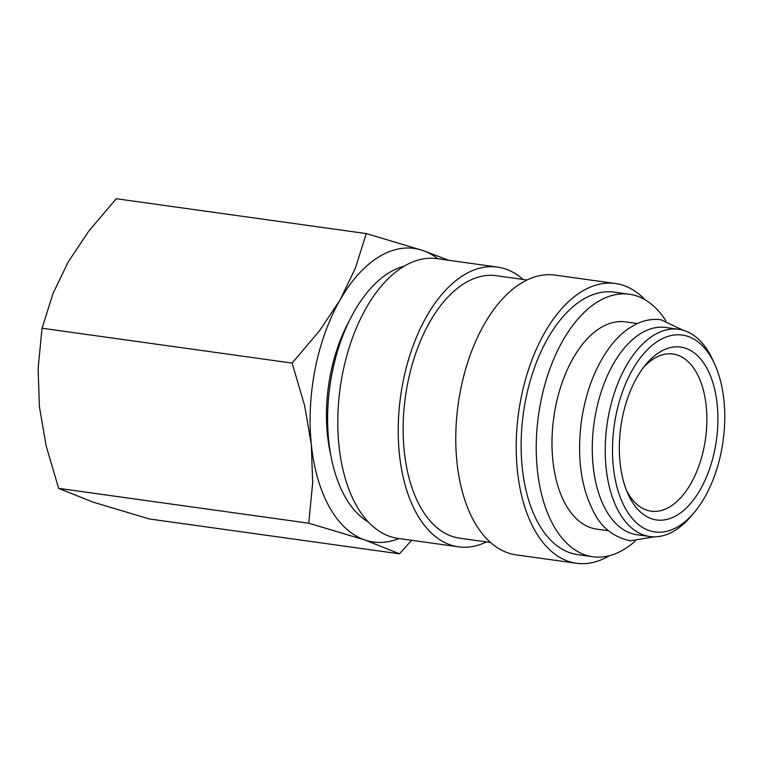<?xml version="1.0" encoding="UTF-8"?>
<svg xmlns="http://www.w3.org/2000/svg" width="762" height="762" viewBox="0 0 762 762"><rect width="100%" height="100%" fill="white"/><g stroke="black" fill="none" stroke-linecap="round" stroke-linejoin="round"><path stroke-width="1.14" d="M678.742 329.298L665.798 327.489A104.613 57.864 97.9 0 0 601.304 391.525A104.613 57.864 97.9 0 0 606.019 510.273A104.613 57.864 97.9 0 0 636.918 534.724L649.872 536.524A104.613 57.864 -82.1 0 1 618.963 512.083A104.613 57.864 -82.1 0 1 614.258 393.325A104.613 57.864 -82.1 0 1 678.742 329.298A104.613 57.864 -82.1 0 1 709.651 353.739A104.613 57.864 -82.1 0 1 713.146 360.721L715.023 364.931A99.384 54.969 -82.1 0 1 694.506 512.159A99.384 54.969 -82.1 0 1 625.545 508.721A99.384 54.969 -82.1 0 1 632.612 369.56A99.384 54.969 -82.1 0 1 711.698 358.302A99.384 54.969 -82.1 0 1 715.023 364.931M368.475 522.132A132.512 73.285 -82.1 0 1 345.024 496.71A132.512 73.285 -82.1 0 1 335.004 360.226A132.512 73.285 -82.1 0 1 404.136 266.214M486.461 541.925A141.227 78.115 -82.1 0 1 458.495 546.83A141.227 78.115 -82.1 0 1 416.776 513.826A141.227 78.115 -82.1 0 1 410.423 353.511A141.227 78.115 -82.1 0 1 497.481 267.071A141.227 78.115 -82.1 0 1 523.037 279.435M458.495 546.83L398.069 538.41A141.227 78.115 -82.1 0 1 356.349 505.416A141.227 78.115 -82.1 0 1 349.996 345.091A141.227 78.115 -82.1 0 1 437.055 258.651L497.481 267.071M490.49 542.487L459.696 538.191A132.512 73.285 -82.1 0 1 420.557 507.235A132.512 73.285 -82.1 0 1 414.595 356.807A132.512 73.285 -82.1 0 1 496.272 275.701L527.066 279.997M609.39 555.698A141.227 78.115 -82.1 0 1 576.472 563.27A141.227 78.115 -82.1 0 1 534.753 530.266A141.227 78.115 -82.1 0 1 528.399 369.951A141.227 78.115 -82.1 0 1 615.458 283.512A141.227 78.115 -82.1 0 1 645.052 299.79M576.472 563.27L516.045 554.85A141.227 78.115 -82.1 0 1 474.326 521.846A141.227 78.115 -82.1 0 1 467.973 361.531A141.227 78.115 -82.1 0 1 555.031 275.092L615.458 283.512M635.127 541.201A132.512 73.285 -82.1 0 1 592.788 556.736A132.512 73.285 -82.1 0 1 553.641 525.78A132.512 73.285 -82.1 0 1 547.678 375.352A132.512 73.285 -82.1 0 1 629.355 294.246A132.512 73.285 -82.1 0 1 665.845 320.773M592.788 556.736L577.682 554.631A132.512 73.285 -82.1 0 1 538.534 523.675A132.512 73.285 -82.1 0 1 532.571 373.247A132.512 73.285 -82.1 0 1 614.248 292.141L629.355 294.246M608.505 530.762L596.636 529.104A104.613 57.864 -82.1 0 1 565.728 504.663A104.613 57.864 -82.1 0 1 561.023 385.905A104.613 57.864 -82.1 0 1 625.507 321.878L637.384 323.536M398.945 538.534A148.209 81.972 -82.1 0 1 365.036 540.039L399.507 553.822L149.428 518.979L93.116 502.148L58.645 488.366L46.101 445.722L39.424 406.784L38.1 368.589L42.043 328.241L53.016 293.532L68.199 261.966L88.744 231.143L116.215 198.73L366.293 233.582L355.311 268.291L340.128 299.857A148.209 81.972 -82.1 0 1 422.605 250.403A148.209 81.972 -82.1 0 1 437.921 258.775M329.584 507.378A148.209 81.972 -82.1 0 1 311.344 444.675L312.668 482.87L308.724 523.208L365.036 540.039A148.209 81.972 -82.1 0 1 329.584 507.378M448.637 260.261L422.605 250.403L366.293 233.582M330.765 455.095A119.263 65.961 -82.1 0 1 349.539 320.392M643.633 367.294A79.334 43.882 -82.1 0 1 673.027 354.025A79.334 43.882 -82.1 0 1 696.458 372.561A79.334 43.882 -82.1 0 1 700.03 462.62A79.334 43.882 -82.1 0 1 651.129 511.178A79.334 43.882 -82.1 0 1 627.688 492.633A79.334 43.882 -82.1 0 1 626.478 490.376M630.803 499.558A87.268 48.263 -82.1 0 1 627.878 493.728A87.268 48.263 -82.1 0 1 645.89 364.446A87.268 48.263 -82.1 0 1 706.441 367.465A87.268 48.263 -82.1 0 1 700.24 489.661A87.268 48.263 -82.1 0 1 630.803 499.558M694.506 512.159L691.553 515.703A104.613 57.864 -82.1 0 1 649.872 536.524M399.507 553.822L411.623 540.296M340.128 299.857L319.583 330.679L292.113 363.093L304.667 405.727L311.344 444.675A148.209 81.972 -82.1 0 1 340.128 299.857M308.724 523.208L58.645 488.366M292.113 363.093L42.043 328.241M683.133 330.222L660.997 319.783C652.748 318.678 644.547 320.088 636.394 323.993L628.736 328.441C622.002 333.089 615.753 339.223 609.981 346.843C595.36 366.693 585.854 391.373 581.454 420.891C576.729 457.276 580.968 487.947 594.179 512.893C601.713 527.771 613.724 537.077 630.203 540.829L654.348 536.829"/></g></svg>
